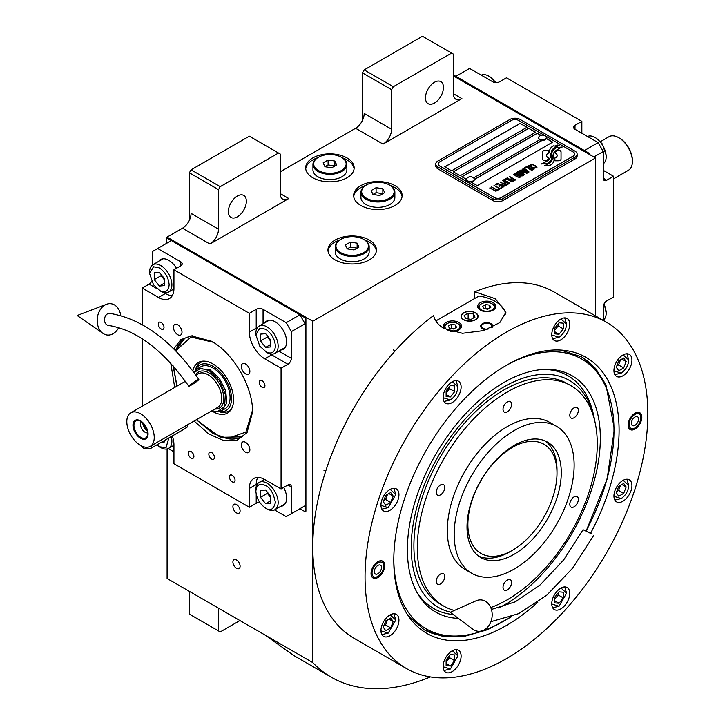 <?xml version="1.0" encoding="UTF-8"?>
<svg xmlns="http://www.w3.org/2000/svg" width="725" height="725" viewBox="0 0 725 725"><rect width="100%" height="100%" fill="white"/><g stroke="black" fill="none" stroke-linecap="round" stroke-linejoin="round"><path stroke-width="1.09" d="M167.094 448.965L167.094 578.505L312.774 662.605A245.585 141.792 120 0 0 331.37 677.25A245.585 141.792 120 0 0 430.369 676.933M189.37 220.3L189.37 172.804L191.083 169.831L220.219 186.651L278.491 153.011L280.203 153.999L280.203 193.584A12.117 6.996 -60 0 0 282.714 199.13A12.117 6.996 -60 0 0 288.777 198.532L209.933 244.044A12.117 6.996 -60 0 0 218.506 229.2L191.083 213.368A12.117 6.996 120 0 1 182.519 228.212L167.094 237.12L312.774 321.229L312.774 662.605M362.473 120.359L362.473 72.863L364.186 69.89L393.322 86.71L451.593 53.07L453.306 54.058L453.306 93.643A12.117 6.996 -60 0 0 455.817 99.189A12.117 6.996 -60 0 0 461.879 98.591L383.036 144.103A12.117 6.996 -60 0 0 391.609 129.267L364.186 113.435A12.117 6.996 120 0 1 355.612 128.271L280.203 171.816M240.102 566.234A5.093 2.936 -120 0 0 237.882 561.105A5.093 2.936 -120 0 0 233.958 559.745A5.093 2.936 -120 0 0 232.906 562.074A5.093 2.936 -120 0 0 235.127 567.195A5.093 2.936 -120 0 0 239.051 568.563A5.093 2.936 -120 0 0 240.102 566.234M240.102 510.817A5.093 2.936 -120 0 0 237.882 505.697A5.093 2.936 -120 0 0 233.958 504.328A5.093 2.936 -120 0 0 232.906 506.657A5.093 2.936 -120 0 0 235.127 511.787A5.093 2.936 -120 0 0 239.051 513.146A5.093 2.936 -120 0 0 240.102 510.817M312.774 177.752A24.242 13.992 0 0 0 339.182 180.779A24.242 13.992 0 0 0 354.144 167.856A24.242 13.992 0 0 0 347.048 157.959A24.242 13.992 0 0 0 320.631 154.923A24.242 13.992 0 0 0 305.669 167.856A24.242 13.992 0 0 0 312.774 177.752M360.76 205.456A24.242 13.992 0 0 0 387.168 208.492A24.242 13.992 0 0 0 402.139 195.56A24.242 13.992 0 0 0 395.034 185.663A24.242 13.992 0 0 0 368.617 182.627A24.242 13.992 0 0 0 353.655 195.56A24.242 13.992 0 0 0 360.76 205.456M335.05 259.876A24.242 13.992 0 0 0 361.467 262.912A24.242 13.992 0 0 0 376.429 249.98A24.242 13.992 0 0 0 369.324 240.084A24.242 13.992 0 0 0 342.916 237.057A24.242 13.992 0 0 0 327.954 249.98A24.242 13.992 0 0 0 335.05 259.876M589.561 154.498L589.561 153.51L588.7 153.999L453.306 75.835L595.56 157.959L312.774 321.229M218.506 229.2L218.506 189.624L189.37 172.804M391.609 129.267L391.609 89.682L362.473 72.863M595.56 315.937L595.56 157.959M218.506 608.184L218.506 630.94L189.37 614.12L189.37 591.364M218.506 630.94L220.219 631.937L239.93 620.555M265.495 635.317L293.879 655.599L331.37 677.25M342.327 157.814A24.242 13.992 0 0 1 347.048 159.935A24.242 13.992 180 0 1 354.09 168.843M317.487 157.814A24.242 13.992 0 0 0 305.733 168.843M390.313 185.518A24.242 13.992 0 0 1 395.034 187.648A24.242 13.992 180 0 1 402.076 196.547M365.482 185.518A24.242 13.992 0 0 0 353.718 196.547M364.612 239.948A24.242 13.992 0 0 1 369.324 242.068A24.242 13.992 180 0 1 376.366 250.968M339.771 239.948A24.242 13.992 0 0 0 328.008 250.968M228.357 211.637A12.724 7.35 120 0 0 230.994 217.464A12.724 7.35 120 0 0 240.8 214.056A12.724 7.35 120 0 0 246.355 201.251A12.724 7.35 120 0 0 243.718 195.424A12.724 7.35 120 0 0 233.912 198.831A12.724 7.35 120 0 0 228.357 211.637M220.219 186.651L218.506 189.624M425.457 97.848A12.724 7.35 120 0 0 428.094 103.675A12.724 7.35 120 0 0 437.9 100.258A12.724 7.35 120 0 0 443.455 87.453A12.724 7.35 120 0 0 440.818 81.635A12.724 7.35 120 0 0 431.013 85.043A12.724 7.35 120 0 0 425.457 97.848M393.322 86.71L391.609 89.682M191.083 169.831L249.355 136.191L278.491 153.011M364.186 69.89L422.458 36.25L451.593 53.07M543.542 160.279A3.027 1.749 0 0 0 545.68 160.787L546.079 160.787A14.056 8.12 0 0 0 548.943 158.059A5.32 3.072 0 0 1 548.091 157.66A5.32 3.072 0 0 1 546.532 155.485A5.32 3.072 0 0 1 549.006 152.893A21.107 12.18 0 0 1 548.798 151.208A21.107 12.18 0 0 1 548.87 150.184L545.68 150.184A3.027 1.749 0 0 0 542.653 151.924L542.653 159.038A3.027 1.749 0 0 0 543.542 160.279M548.888 158.141A5.32 3.072 180 0 1 548.091 157.76A5.32 3.072 180 0 1 546.532 155.585A5.32 3.072 180 0 1 546.532 155.531M577.127 154.099A7.268 4.196 180 0 0 574.998 151.135L520.151 119.471A7.268 4.196 180 0 0 509.865 119.471L437.882 161.023A7.268 4.196 180 0 0 435.752 163.995A7.268 4.196 180 0 0 437.882 166.968L437.882 168.843L492.728 200.508A7.268 4.196 180 0 0 503.014 200.508L574.998 158.947A7.268 4.196 180 0 0 577.127 155.984L577.127 154.099A7.268 4.196 180 0 1 574.998 157.071L574.998 158.947M437.882 168.843A7.268 4.196 180 0 1 435.752 165.871L435.752 163.995M473.57 177.924L539.69 139.753A3.879 2.238 0 0 1 538.548 138.167L538.548 137.723A3.879 2.238 0 0 0 539.69 139.309A3.879 2.238 180 0 0 543.913 139.789A3.879 2.238 180 0 0 546.306 137.723A3.879 2.238 180 0 0 545.889 136.708A4.604 4.604 0 0 0 538.974 136.708A3.879 2.238 0 0 0 538.548 137.723M444.824 166.913L520.151 123.422L526.921 127.337M453.397 171.861L528.715 128.37L535.485 132.285M546.26 138.502L552.631 142.172M474.322 179.564L542.164 140.405M540.904 135.412L537.288 133.318L461.961 176.809M520.151 123.323L444.742 166.868L451.593 170.819L527.002 127.283L520.151 123.422M542.001 140.396L474.322 179.465M501.292 197.535L573.276 155.984A4.848 2.8 0 0 0 574.698 153.999A4.848 2.8 0 0 0 573.276 152.023L518.438 120.359A4.848 2.8 0 0 0 511.578 120.359L439.595 161.92A4.848 2.8 0 0 0 438.181 163.895A4.848 2.8 0 0 0 439.595 165.871L494.441 197.535A4.848 2.8 0 0 0 501.292 197.535L501.292 197.635A4.848 2.8 180 0 1 494.441 197.635L439.595 165.971A4.848 2.8 180 0 1 438.181 163.995A4.848 2.8 180 0 1 438.181 163.95M535.576 132.231L528.715 128.271L453.306 171.816L460.167 175.767L535.576 132.231M541.013 135.367L537.288 133.219L461.879 176.755L466.565 179.465M470.869 181.957L477.304 185.663L552.713 142.127L546.287 138.412M550.511 155.739A18.442 10.648 180 0 1 550.511 155.784L550.511 155.685A18.442 10.648 0 0 1 550.429 156.682A12.497 7.214 0 0 1 546.632 161.222A143.604 82.913 0 0 1 541.448 163.941L547.466 163.388A22.248 12.842 0 0 0 550.483 160.896A11.609 6.706 0 0 0 551.852 157.733A11.609 6.706 0 0 0 551.779 156.981L551.779 157.08A434.076 250.614 180 0 1 551.299 154.352A18.288 10.558 180 0 1 551.208 153.337A18.288 10.558 180 0 1 551.208 153.283M550.511 155.685A18.442 10.648 0 0 0 549.958 153.102A13.231 7.64 0 0 1 549.55 151.208A13.231 7.64 0 0 1 550.03 149.169L550.03 149.259A13.231 7.64 0 0 0 549.55 151.262M551.208 153.337L551.208 153.238A18.288 10.558 0 0 1 551.625 150.999A12.008 6.933 0 0 1 555.132 147.42A86.221 49.78 0 0 1 559.265 145.317L557.262 145.027L555.105 146.106L553.248 145.843A13.956 8.057 0 0 0 550.03 149.169M551.208 153.238A18.288 10.558 0 0 0 551.299 154.253A434.076 250.614 0 0 0 551.779 156.981M552.568 157.624A18.451 10.648 180 0 1 552.568 157.669L552.568 157.57A18.451 10.648 0 0 1 552.423 158.911A13.929 8.048 0 0 1 549.36 163.007A30.26 17.473 0 0 1 544.538 165.717L550.438 165.146A13.159 7.594 0 0 0 553.9 160.995A15.986 9.235 0 0 0 554.063 159.699A15.986 9.235 0 0 0 553.737 157.833L553.737 157.932A35.027 20.218 180 0 1 553.184 155.739A11.373 6.561 180 0 1 553.139 155.15A11.373 6.561 180 0 1 553.139 155.105M552.568 157.57A18.451 10.648 0 0 0 552.16 155.34A13.775 7.957 0 0 1 551.834 153.637A13.775 7.957 0 0 1 552.169 151.906L552.169 151.996A13.775 7.957 0 0 0 551.834 153.682M553.139 155.15L553.139 155.05A11.373 6.561 0 0 1 554.335 152.123A19.131 11.047 0 0 1 557.996 149.196A48.675 28.103 0 0 1 562.247 147.03L556.419 147.628A14.373 8.301 0 0 0 552.169 151.906M553.139 155.05A11.373 6.561 0 0 0 553.184 155.639A35.027 20.218 0 0 0 553.737 157.833M554.824 160.787L558.023 160.787A3.027 1.749 0 0 0 561.041 159.038L561.041 151.924A3.027 1.749 0 0 0 558.023 150.184L557.625 150.184A14.047 8.111 0 0 0 554.761 152.903A5.32 3.072 0 0 1 557.181 155.485A5.32 3.072 0 0 1 554.697 158.086A21.134 12.198 0 0 1 554.906 159.763A21.134 12.198 0 0 1 554.824 160.787M530.428 165.427L531.008 165.826L531.044 164.919L532.349 164.611L536.047 166.75L535.512 167.502L533.944 167.52L535.866 168.037L536.953 167.403L536.255 166.333L532.44 164.267L530.8 164.176L530.12 164.72L530.428 165.427M533.636 169.469L534.252 168.961L533.944 168.254L531.053 166.387L528.996 165.663L527.474 166.243L530.673 168.816L533.636 169.469M531.914 170.466L526.259 166.804L524.184 168.001L524.954 168.436L526.676 167.439L531.914 170.466M528.344 172.523L528.969 172.015L528.661 171.308L525.77 169.442L523.704 168.717L522.19 169.297L525.38 171.87L528.344 172.523M519.354 170.783L523.278 173.973L518.212 171.444L524.211 174.915L524.728 174.616L520.224 171.018L526.966 173.32L520.967 169.858L525.344 172.777L519.354 170.783M518.783 174.507L521.955 176.066L523.749 175.178L517.75 171.716L516.209 172.749L518.783 174.507M519.78 177.471L520.396 176.963L520.097 176.257L517.206 174.39L515.14 173.665L513.626 174.245L516.816 176.818L519.78 177.471M509.639 176.392L512.104 178.214L510.608 179.075L511.379 179.519L512.874 178.658L514.533 179.61L512.811 180.607L513.572 181.051L515.638 179.854L509.385 176.646M507.11 177.852L513.11 181.313L506.857 178.105M511.959 181.984L506.313 178.323L504.237 179.51L505.008 179.954L506.73 178.957L511.959 181.984M503.775 179.782L509.775 183.244L503.522 180.027M504.935 183.833L507.183 184.594L508.977 183.706L502.633 180.443L505.307 181.993L504.12 182.827L504.935 183.833M502.343 185.319L504.591 186.089L506.385 185.201L500.042 181.939L502.724 183.479L501.528 184.322L502.343 185.319M495.728 184.422L496.498 184.866L498.22 183.869L500.268 185.047L498.773 185.917L499.534 186.352L501.029 185.491L502.688 186.452L500.966 187.449L501.727 187.893L503.802 186.697L497.803 183.235L495.728 184.422M498.447 189.044L499.081 189.415L501.274 188.156L499.715 188.319L494.006 185.419L499.371 188.518L498.447 189.044M495.8 190.575L496.444 190.938L498.628 189.678L497.069 189.841L491.36 186.95L496.725 190.041L495.8 190.575M489.982 187.748L495.982 191.21L489.719 187.993M533.428 168.553L532.513 169.088L531.017 168.617L528.38 166.904L528.86 166.179L533.083 168.019L533.328 168.862L531.588 168.979L528.298 166.65M528.144 171.608L527.22 172.142L525.725 171.671L523.097 169.958L523.577 169.233L527.791 171.073L528.036 171.916L526.296 172.033L523.015 169.704M520.849 173.9L522.634 174.933L521.547 175.568L520.178 175.178L519.762 174.535L520.849 173.9M518.321 174.036L517.034 173.157L518.167 172.351L520.088 173.456L518.321 174.136L517.034 173.157M519.58 176.556L518.656 177.081L517.161 176.619L514.533 174.897L515.004 174.181L519.227 176.021L519.472 176.855L517.732 176.982L514.442 174.653M504.935 183.235L506.077 182.428L507.989 183.534L506.594 184.195L504.935 183.235L505.407 183.806L506.902 184.268L507.989 183.534M502.353 184.73L503.485 183.923L505.407 185.029L504.011 185.691L502.353 184.73L503.204 185.518L504.31 185.763L505.407 185.029M574.698 154.053A4.848 2.8 180 0 1 574.698 154.099A4.848 2.8 180 0 1 573.276 156.083L501.292 197.635M437.882 166.968L492.728 198.623L492.728 200.508M574.998 157.071L503.014 198.623A7.268 4.196 180 0 1 492.728 198.623M550.511 155.784A18.442 10.648 180 0 1 550.429 156.781A12.497 7.214 180 0 1 546.632 161.322A143.604 82.913 180 0 1 541.602 163.968M553.248 145.843L553.248 145.942A13.956 8.057 0 0 0 550.03 149.259M555.105 146.106L553.248 145.942M557.262 145.027L555.105 146.205M559.102 145.39L557.262 145.127M551.852 157.787A11.609 6.706 0 0 0 551.779 157.08M554.063 159.745A15.986 9.235 0 0 0 553.737 157.932M562.083 147.112L556.419 147.728A14.373 8.301 0 0 0 552.169 151.996M552.568 157.669A18.451 10.648 180 0 1 552.423 159.011A13.929 8.048 180 0 1 549.36 163.107A30.26 17.473 180 0 1 544.702 165.744M561.041 159.038L561.041 152.023A3.027 1.749 0 0 0 558.023 150.274L557.625 150.274A14.047 8.111 0 0 0 554.806 152.93M557.181 155.531A5.32 3.072 180 0 1 557.181 155.585A5.32 3.072 180 0 1 554.725 158.177M554.906 159.817A21.134 12.198 180 0 1 554.906 159.863A21.134 12.198 180 0 1 554.842 160.787M548.861 150.274L545.68 150.274A3.027 1.749 0 0 0 542.653 152.023M548.979 152.903A21.107 12.18 180 0 1 548.798 151.298A21.107 12.18 180 0 1 548.798 151.253M530.8 164.176L530.283 164.575M531.697 164.104L531.217 164.185M532.44 164.267L531.697 164.203M533.065 164.493L532.44 164.367M533.763 164.829L533.065 164.593M535.675 165.934L533.763 164.928M536.255 166.333L535.675 166.034M536.029 167.203L535.512 167.602M534.243 168.979L530.365 166.152L528.507 165.744L527.483 166.333M532.168 170.312L526.259 166.904L524.275 168.046M528.96 172.024L525.072 169.206L523.223 168.798L522.199 169.387M523.278 173.973L518.293 171.499M524.655 174.653L520.224 171.018M526.885 173.366L520.704 170.103M525.344 172.777L519.426 170.846M523.658 175.223L517.75 171.816L516.236 172.813M522.634 174.933L521.248 175.686L519.716 174.707M520.088 173.456L518.321 174.136M520.396 176.972L516.508 174.154L514.659 173.746L513.626 174.326M512.104 178.214L510.699 179.129M514.533 179.61L512.892 180.661M515.557 179.909L509.639 176.492M513.028 181.368L507.11 177.951M512.222 181.83L506.313 178.413L504.328 179.564M509.693 183.289L503.775 179.882M508.887 183.76L502.715 180.489M505.307 181.993L504.138 182.89M506.304 185.247L500.132 181.984M502.724 183.479L501.555 184.377M500.268 185.047L498.854 185.962M502.688 186.452L501.048 187.494M503.712 186.742L497.803 183.325L495.818 184.476M501.183 188.201L499.715 188.418L494.097 185.473M499.371 188.518L498.537 189.098M498.537 189.733L497.069 189.941L491.45 186.996M496.725 190.041L495.891 190.621M495.891 191.255L489.982 187.847M466.592 179.51A3.879 2.238 180 0 0 466.565 179.727A3.879 2.238 180 0 0 467.707 181.313A3.879 2.238 0 0 0 471.93 181.794A3.879 2.238 0 0 0 474.322 179.727A3.879 2.238 0 0 0 474.304 179.51M467.707 180.869A3.879 2.238 0 0 0 471.93 181.35A3.879 2.238 0 0 0 474.322 179.283A3.879 2.238 0 0 0 473.905 178.268A4.604 4.604 0 0 0 466.991 178.268A3.879 2.238 180 0 0 466.565 179.283A3.879 2.238 180 0 0 467.707 180.869M546.287 137.949A3.879 2.238 180 0 1 546.306 138.167A3.879 2.238 180 0 1 543.913 140.233A3.879 2.238 180 0 1 539.69 139.753M545.173 136.137A3.879 2.238 180 0 1 545.889 136.708M537.823 602.194A159.31 91.975 -60 0 1 408.963 616.866A159.31 91.975 -60 0 1 393.784 560.416A159.31 91.975 -60 0 1 506.44 365.3A159.31 91.975 -60 0 1 562.908 350.229A159.31 91.975 -60 0 1 619.087 430.342A159.31 91.975 -60 0 1 590.576 533.292M606.417 322.208L554.145 292.03A199.964 115.447 120 0 0 474.73 291.794L495.302 298.718L505.95 312.194L499.797 322.625L483.557 330.609L462.45 333.301L443.881 328.398C438.253 325.081 434.828 320.794 433.595 315.538A199.964 115.447 120 0 0 312.774 546.831A199.964 115.447 120 0 0 354.181 638.372L406.453 668.55A199.964 115.447 120 0 0 560.552 614.981A199.964 115.447 120 0 0 647.833 413.748A199.964 115.447 120 0 0 606.417 322.208A199.964 115.447 120 0 0 452.327 375.777A199.964 115.447 120 0 0 365.047 577.018A199.964 115.447 120 0 0 406.453 668.55M560.86 350.066L581.785 356.963L595.633 368.454L605.928 384.757L614.41 429.082L607.115 479.107L586.162 530.999M511.605 616.694L487.635 629.681L464.381 636.36L442.921 636.414L424.234 629.844L407.803 615.172M474.73 291.794L474.73 298.464M371.046 573.548A9.697 5.601 -60 0 1 375.278 563.796A9.697 5.601 -60 0 1 382.746 561.195A9.697 5.601 -60 0 1 384.748 565.636A9.697 5.601 -60 0 1 380.516 575.396A9.697 5.601 -60 0 1 373.049 577.988A9.697 5.601 -60 0 1 371.046 573.548M628.122 425.131A9.697 5.601 -60 0 1 632.354 415.371A9.697 5.601 -60 0 1 639.831 412.77A9.697 5.601 -60 0 1 641.833 417.21A9.697 5.601 -60 0 1 637.601 426.971A9.697 5.601 -60 0 1 630.134 429.562A9.697 5.601 -60 0 1 628.122 425.131M380.942 630.56A12.724 7.35 120 0 0 383.579 636.387A12.724 7.35 120 0 0 393.385 632.979A12.724 7.35 120 0 0 398.94 620.174A12.724 7.35 120 0 0 396.303 614.347A12.724 7.35 120 0 0 386.498 617.754A12.724 7.35 120 0 0 380.942 630.56M443.12 666.456A12.724 7.35 120 0 0 445.748 672.283A12.724 7.35 120 0 0 455.554 668.876A12.724 7.35 120 0 0 461.109 656.071A12.724 7.35 120 0 0 458.481 650.243A12.724 7.35 120 0 0 448.675 653.651A12.724 7.35 120 0 0 443.12 666.456M551.761 603.735A12.724 7.35 120 0 0 554.398 609.562A12.724 7.35 120 0 0 564.204 606.145A12.724 7.35 120 0 0 569.759 593.34A12.724 7.35 120 0 0 567.122 587.522A12.724 7.35 120 0 0 557.317 590.929A12.724 7.35 120 0 0 551.761 603.735M613.939 496.045A12.724 7.35 120 0 0 616.576 501.872A12.724 7.35 120 0 0 626.382 498.465A12.724 7.35 120 0 0 631.937 485.65A12.724 7.35 120 0 0 629.3 479.832A12.724 7.35 120 0 0 619.494 483.24A12.724 7.35 120 0 0 613.939 496.045M613.939 370.593A12.724 7.35 120 0 0 616.576 376.411A12.724 7.35 120 0 0 626.382 373.003A12.724 7.35 120 0 0 631.937 360.198A12.724 7.35 120 0 0 629.3 354.371A12.724 7.35 120 0 0 619.494 357.778A12.724 7.35 120 0 0 613.939 370.593M551.761 334.696A12.724 7.35 120 0 0 554.398 340.514A12.724 7.35 120 0 0 564.204 337.107A12.724 7.35 120 0 0 569.759 324.302A12.724 7.35 120 0 0 567.122 318.474A12.724 7.35 120 0 0 557.317 321.882A12.724 7.35 120 0 0 551.761 334.696M443.12 397.418A12.724 7.35 120 0 0 445.748 403.245A12.724 7.35 120 0 0 455.554 399.837A12.724 7.35 120 0 0 461.109 387.032A12.724 7.35 120 0 0 458.481 381.205A12.724 7.35 120 0 0 448.675 384.612A12.724 7.35 120 0 0 443.12 397.418M380.942 505.108A12.724 7.35 120 0 0 383.579 510.935A12.724 7.35 120 0 0 393.385 507.527A12.724 7.35 120 0 0 398.94 494.722A12.724 7.35 120 0 0 396.303 488.895A12.724 7.35 120 0 0 386.498 492.302A12.724 7.35 120 0 0 380.942 505.108M435.834 320.93L478.998 296.008A36.359 20.989 180 0 1 495.302 301.437A36.359 20.989 180 0 1 505.751 314.097M475.419 312.919A8.238 4.758 0 0 0 466.438 311.886A8.238 4.758 0 0 0 461.345 316.281A8.238 4.758 0 0 0 463.764 319.643A8.238 4.758 0 0 0 472.745 320.677A8.238 4.758 0 0 0 477.829 316.281A8.238 4.758 0 0 0 475.419 312.919M486.466 329.667A6.063 3.498 180 0 1 482.442 328.652A6.063 3.498 180 0 1 480.666 326.178A6.063 3.498 180 0 1 484.409 322.942A6.063 3.498 180 0 1 491.015 323.703A6.063 3.498 180 0 1 492.792 326.178A6.063 3.498 180 0 1 492.556 327.138M493.154 302.678A9.09 5.247 0 0 0 483.249 301.537A9.09 5.247 0 0 0 477.639 306.385A9.09 5.247 0 0 0 480.303 310.092A9.09 5.247 0 0 0 490.209 311.233A9.09 5.247 0 0 0 495.818 306.385A9.09 5.247 0 0 0 493.154 302.678M450.615 331.316A9.09 5.247 0 0 0 461.544 326.178A9.09 5.247 0 0 0 458.88 322.462A9.09 5.247 0 0 0 448.974 321.329A9.09 5.247 0 0 0 443.365 326.178A9.09 5.247 0 0 0 444.561 328.778M480.729 304.21L481.418 303.811A7.513 4.341 0 0 0 481.418 309.947A7.513 4.341 0 0 0 492.039 309.947A7.513 4.341 0 0 0 492.039 303.811A7.513 4.341 0 0 0 481.418 303.811L480.729 304.21A8.482 4.894 0 0 0 478.246 307.672A8.482 4.894 0 0 0 478.346 308.406M492.728 304.21L492.039 303.811L492.728 304.21A8.482 4.894 0 0 1 495.211 307.672L495.211 308.27M490.78 307.509L489.701 305.162L485.641 304.536L482.669 306.249L483.756 308.596L487.816 309.222L490.78 307.509M485.641 304.536L485.641 308.497L485.116 308.805M488.342 308.913L485.641 308.497M489.701 305.162L489.701 308.134M495.112 308.406A8.482 4.894 0 0 0 495.211 307.672M446.455 323.993L447.135 323.604A7.513 4.341 0 0 0 447.135 329.739A7.513 4.341 0 0 0 457.765 329.739A7.513 4.341 0 0 0 457.765 323.604A7.513 4.341 0 0 0 447.135 323.604L446.455 323.993A8.482 4.894 0 0 0 443.972 327.464A8.482 4.894 0 0 0 444.062 328.198M458.454 323.993L457.765 323.604L458.454 323.993A8.482 4.894 0 0 1 460.937 327.464L460.937 328.062M456.505 327.292L455.418 324.954L451.367 324.329L448.394 326.042L449.482 328.38L453.533 329.014L456.505 327.292M451.367 324.329L451.367 328.289L450.832 328.588M454.067 328.706L451.367 328.289M455.418 324.954L455.418 327.927M460.837 328.198A8.482 4.894 0 0 0 460.937 327.464M488.161 329.05A5.175 2.991 180 0 1 483.067 328.289A5.175 2.991 0 0 1 481.998 324.954A5.175 2.991 0 0 1 490.39 324.057A5.175 2.991 180 0 1 491.459 324.954L492.257 325.996A6.063 3.498 180 0 1 492.692 326.794M481.998 324.954L481.201 325.996A6.063 3.498 0 0 0 480.766 326.794M491.459 324.954A5.175 2.991 180 0 1 490.997 327.872M423.554 629.436A157.542 90.96 120 0 0 461.888 635.725L464.58 635.363A155.73 89.909 120 0 0 510.065 617.265M586.108 530.972A155.73 89.909 120 0 0 613.984 430.324A155.73 89.909 120 0 0 606.734 389.135L605.71 386.624A157.542 90.96 120 0 0 581.097 356.573M393.793 560.751A155.73 89.909 120 0 0 464.58 635.363M606.734 389.135A155.73 89.909 120 0 0 506.73 365.137M498.764 608.085A136.436 78.771 -60 0 0 600.336 438.199A136.436 78.771 120 0 0 545.771 369.36A136.436 78.771 120 0 0 407.396 549.595A136.436 78.771 -60 0 0 416.975 592.461A136.436 78.771 -60 0 0 458.372 618.398M453.207 614.537A134.37 77.584 -60 0 1 416.087 590.784M450.533 612.172A131.026 75.654 -60 0 1 411.211 547.393A131.026 75.654 120 0 1 493.671 393.448A131.026 75.654 120 0 1 594.273 418.298L593.458 414.564A134.37 77.584 -60 0 0 543.877 369.433M595.035 422.195A131.026 75.654 120 0 0 594.273 418.298M570.919 385.673A127.247 73.47 -60 0 0 507.292 391.98A127.247 73.47 120 0 0 424.161 504.111A127.247 73.47 120 0 0 443.673 606.073L440.247 604.097A127.247 73.47 -60 0 1 413.884 545.843A127.247 73.47 120 0 1 469.438 417.79A127.247 73.47 120 0 1 567.494 383.697L570.919 385.673A127.247 73.47 -60 0 1 590.422 487.644A127.247 73.47 -60 0 1 507.292 599.774A127.247 73.47 120 0 1 490.734 607.559M463.592 312.819L463.592 312.819A8.482 4.894 0 0 0 463.592 319.743A8.482 4.894 0 0 0 475.591 319.743A8.482 4.894 0 0 0 475.591 312.819L475.591 312.819A8.482 4.894 0 0 0 463.592 312.819M473.552 313.998L468.142 313.155L464.181 315.447L465.631 318.565L471.042 319.399L474.993 317.115L473.552 313.998L473.552 317.949M468.142 313.155L468.142 318.955M514.152 554.253A66.655 38.479 -60 0 1 480.82 557.561A66.655 38.479 -60 0 1 470.607 504.147A66.655 38.479 -60 0 1 514.152 445.413A66.655 38.479 -60 0 1 547.475 442.105A66.655 38.479 -60 0 1 557.697 495.519A66.655 38.479 -60 0 1 514.152 554.253M478.754 556.202A66.655 38.479 120 0 0 509.865 551.779A66.655 38.479 120 0 1 478.754 556.202M556.981 471.667A66.655 38.479 120 0 0 545.263 440.99A66.655 38.479 -60 0 1 556.999 470.144L556.999 473.117A63.021 36.386 -60 0 0 512.439 447.388A63.021 36.386 -60 0 0 467.879 524.574A63.021 36.386 120 0 0 512.439 550.302A63.021 36.386 120 0 0 556.999 473.117M443.673 606.073A127.247 73.47 120 0 0 454.376 610.459M514.152 430.568A84.834 48.983 -60 0 1 556.564 426.363A84.834 48.983 -60 0 1 569.569 494.341A84.834 48.983 -60 0 1 514.152 569.098A84.834 48.983 120 0 1 471.73 573.303A84.834 48.983 120 0 1 458.735 505.325A84.834 48.983 120 0 1 514.152 430.568M471.73 573.303L464.879 569.342A84.834 48.983 120 0 1 451.874 501.365A84.834 48.983 120 0 1 507.292 426.608A84.834 48.983 -60 0 1 549.713 422.412L556.564 426.363M440.501 494.858A6.063 3.498 120 0 0 444.461 489.52A6.063 3.498 120 0 0 443.537 484.662A6.063 3.498 120 0 0 440.501 484.962A6.063 3.498 120 0 0 436.541 490.299A6.063 3.498 120 0 0 437.474 495.157A6.063 3.498 120 0 0 440.501 494.858M440.501 583.915A6.063 3.498 120 0 0 444.461 578.577A6.063 3.498 120 0 0 443.537 573.72A6.063 3.498 120 0 0 440.501 574.019A6.063 3.498 120 0 0 436.541 579.357A6.063 3.498 120 0 0 437.474 584.214A6.063 3.498 120 0 0 440.501 583.915M507.292 589.878A6.063 3.498 120 0 0 511.252 584.54A6.063 3.498 120 0 0 510.327 579.683A6.063 3.498 120 0 0 507.292 579.982A6.063 3.498 120 0 0 503.34 585.32A6.063 3.498 120 0 0 504.265 590.177A6.063 3.498 120 0 0 507.292 589.878M574.082 506.793A6.063 3.498 120 0 0 578.043 501.446A6.063 3.498 120 0 0 577.118 496.598A6.063 3.498 120 0 0 574.082 496.897A6.063 3.498 120 0 0 570.131 502.235A6.063 3.498 120 0 0 571.055 507.092A6.063 3.498 120 0 0 574.082 506.793M574.082 417.736A6.063 3.498 120 0 0 578.043 412.398A6.063 3.498 120 0 0 577.118 407.541A6.063 3.498 120 0 0 574.082 407.84A6.063 3.498 120 0 0 570.131 413.178A6.063 3.498 120 0 0 571.055 418.035A6.063 3.498 120 0 0 574.082 417.736M507.292 411.764A6.063 3.498 120 0 0 511.252 406.426A6.063 3.498 120 0 0 510.327 401.568A6.063 3.498 120 0 0 507.292 401.877A6.063 3.498 120 0 0 503.34 407.214A6.063 3.498 120 0 0 504.265 412.072A6.063 3.498 120 0 0 507.292 411.764M381.867 509.149L388.228 507.627L395.768 494.568L393.902 488.297M380.942 505.397L388.228 507.627M395.768 494.568L390.195 489.384M390.702 502.443L393.177 496.063L390.702 492.547L385.754 495.402L383.28 501.782L385.754 505.298L390.702 502.443L385.555 499.471L387.54 494.377M393.177 496.063L388.89 493.589M383.77 500.504L385.555 499.471M381.867 634.611L388.228 633.088L395.768 620.029L393.902 613.749M380.942 630.85L388.228 633.088M395.768 620.029L390.195 614.836M390.702 627.895L393.177 621.524L390.702 617.999L385.754 620.863L383.28 627.234L385.754 630.75L390.702 627.895L385.555 624.932L387.54 619.83M393.177 621.524L388.89 619.05M383.77 625.956L385.555 624.932M551.77 604.025L559.048 606.254L552.686 607.777M559.048 606.254L566.588 593.195L564.721 586.924M566.588 593.195L561.014 588.011M563.334 592.216L559.048 591.836L554.761 597.164L554.761 602.883L559.048 603.263L563.334 597.935L563.334 592.216M563.334 597.935L558.187 594.962L558.187 592.905M554.761 599.231L558.187 594.962M559.048 603.263L554.761 600.789M613.939 370.874L621.225 373.112C625.766 369.931 628.285 365.581 628.765 360.053L626.898 353.782M621.225 373.112L614.854 374.635M628.765 360.053L623.183 354.86M618.751 360.887L616.277 367.258L618.751 370.783L623.699 367.919L626.173 361.548L623.699 358.032L618.751 360.887M626.173 361.548L621.887 359.074M623.699 367.919L618.552 364.956L620.537 359.854M616.767 365.989L618.552 364.956M443.12 397.708L450.397 399.946C454.947 396.765 457.466 392.406 457.937 386.878L452.364 381.694M457.937 386.878L456.079 380.607M444.035 401.46L450.397 399.946M446.12 396.566L450.397 396.947L454.684 391.618L454.684 385.908L450.397 385.519L446.12 390.847L446.12 396.566M450.397 396.947L446.12 394.472M454.684 391.618L449.545 388.645L449.545 386.588M446.12 392.914L449.545 388.645M443.12 666.746L450.397 668.985L444.035 670.507M450.397 668.985L457.937 655.926L456.079 649.645M457.937 655.926L452.364 650.733M454.684 654.947L450.397 654.566L446.12 659.895L446.12 665.604L450.397 665.985L454.684 660.656L454.684 654.947M454.684 660.656L449.545 657.693L449.545 655.627M446.12 661.952L449.545 657.693M450.397 665.985L446.12 663.511M613.939 496.335L621.225 498.564C625.766 495.392 628.285 491.033 628.765 485.505L626.898 479.234M621.225 498.564L614.854 500.087M628.765 485.505L623.183 480.322M618.751 486.339L616.277 492.719L618.751 496.235L623.699 493.381L626.173 487.001L623.699 483.484L618.751 486.339M626.173 487.001L621.887 484.527M623.699 493.381L618.552 490.408L620.537 485.306M616.767 491.441L618.552 490.408M551.77 334.977L559.048 337.216C563.597 334.035 566.107 329.685 566.588 324.157L561.014 318.964M566.588 324.157L564.721 317.885M552.686 338.738L559.048 337.216M554.761 333.835L559.048 334.225L563.334 328.887L563.334 323.178L559.048 322.797L554.761 328.126L554.761 333.835M559.048 334.225L554.761 331.751M563.334 328.887L558.187 325.924L558.187 323.858M554.761 330.183L558.187 325.924M381.812 560.833A9.697 5.601 -60 0 1 382.592 562.083L383.38 564.014A8.292 4.794 -60 0 1 383.761 566.207A8.292 4.794 120 0 1 375.804 577.127L373.737 577.408A9.697 5.601 120 0 1 372.269 577.363M375.804 577.127A8.292 4.794 120 0 1 372.034 572.977A8.292 4.794 -60 0 1 376.837 563.543A8.292 4.794 -60 0 1 383.38 564.014M381.495 567.512A5.093 2.936 120 0 0 380.444 565.183A5.093 2.936 120 0 0 376.52 566.551A5.093 2.936 120 0 0 374.299 571.672A5.093 2.936 120 0 0 375.351 574.001A5.093 2.936 120 0 0 379.275 572.641A5.093 2.936 120 0 0 381.495 567.512M632.889 428.702A8.292 4.794 -60 0 1 629.11 424.551A8.292 4.794 120 0 1 633.913 415.126A8.292 4.794 120 0 1 640.456 415.588A8.292 4.794 120 0 1 640.846 417.781A8.292 4.794 -60 0 1 632.889 428.702L630.822 428.983A9.697 5.601 -60 0 1 629.354 428.937M640.456 415.588L639.668 413.658A9.697 5.601 120 0 0 638.897 412.407M631.375 423.246A5.093 2.936 120 0 0 632.436 425.575A5.093 2.936 120 0 0 636.36 424.216A5.093 2.936 120 0 0 638.58 419.086A5.093 2.936 120 0 0 637.52 416.757A5.093 2.936 120 0 0 633.605 418.126A5.093 2.936 120 0 0 631.375 423.246M174.707 387.449L170.774 363.252M173.755 348.87L180.788 339.708L191.146 335.811L211.655 341.285C233.504 353.256 253.116 387.213 252.554 412.126L247.044 432.617L237.157 440.157L223.78 440.619L208.737 433.94L194.101 421.035M175.278 350.402L184.884 338.194L192.179 335.738M152.522 264.96L152.522 251.466L171.372 240.582L299.914 314.795L305.062 323.703L305.062 505.769L291.35 513.69L291.35 486.973A4.848 2.8 -60 0 0 290.344 484.753A4.848 2.8 -60 0 0 287.916 484.989L291.35 486.973M291.35 513.69L286.203 516.653L274.521 509.911M259.758 502.479A4.848 2.8 0 0 0 256.215 503.295L256.215 494.387M172.305 435.97A21.813 12.597 60 0 1 173.946 444.914L173.946 463.719L249.355 507.255L256.215 503.295M173.946 451.847L168.263 448.558M142.236 406.199L142.236 338.774M142.236 324.628L142.236 288.079L149.096 284.118A4.848 2.8 120 0 0 151.579 281.463M299.914 314.795L286.203 322.707L263.066 309.348A4.848 2.8 180 0 0 256.215 309.348L249.355 313.309L249.355 332.113L256.215 328.153L256.215 309.348M157.66 248.494L180.797 261.852A4.848 2.8 180 0 1 182.22 263.837A4.848 2.8 180 0 1 180.797 265.812L173.946 269.772L249.355 313.309M305.062 323.703L291.35 331.615L286.203 322.707M291.35 331.615L291.35 358.331A4.848 2.8 -60 0 1 287.916 364.267L281.064 368.228L281.064 488.949L287.916 484.989M188.255 453.179A3.997 2.311 -120 0 0 190.004 457.203A3.997 2.311 -120 0 0 193.086 458.272A3.997 2.311 -120 0 0 193.91 456.442A3.997 2.311 -120 0 0 192.17 452.418A3.997 2.311 -120 0 0 189.089 451.349A3.997 2.311 -120 0 0 188.255 453.179M229.39 476.923A3.997 2.311 -120 0 0 231.139 480.947A3.997 2.311 -120 0 0 234.22 482.025A3.997 2.311 -120 0 0 235.045 480.195A3.997 2.311 -120 0 0 233.296 476.171A3.997 2.311 -120 0 0 230.215 475.093A3.997 2.311 -120 0 0 229.39 476.923M280.738 506.34A16.358 9.443 -120 0 0 283.248 505.588A16.358 9.443 -120 0 0 286.629 498.102A16.358 9.443 -120 0 0 283.665 487.445M249.355 507.255L249.355 488.451A21.813 12.597 60 0 1 253.877 478.464A21.813 12.597 60 0 1 264.779 479.551L281.064 488.949M259.287 382.374A3.997 2.311 -120 0 0 261.036 386.398A3.997 2.311 -120 0 0 264.118 387.467A3.997 2.311 -120 0 0 264.942 385.637A3.997 2.311 -120 0 0 263.202 381.613A3.997 2.311 -120 0 0 260.112 380.543A3.997 2.311 -120 0 0 259.287 382.374M158.358 324.102A3.997 2.311 -120 0 0 160.107 328.126A3.997 2.311 -120 0 0 163.188 329.195A3.997 2.311 -120 0 0 164.013 327.365A3.997 2.311 -120 0 0 162.264 323.341A3.997 2.311 -120 0 0 159.183 322.272A3.997 2.311 -120 0 0 158.358 324.102M208.827 454.167A3.997 2.311 -120 0 0 210.567 458.191A3.997 2.311 -120 0 0 213.648 459.26A3.997 2.311 -120 0 0 214.482 457.43A3.997 2.311 -120 0 0 212.733 453.406A3.997 2.311 -120 0 0 209.652 452.337A3.997 2.311 -120 0 0 208.827 454.167M281.064 368.228L264.779 358.83A21.813 12.597 60 0 1 249.355 332.113M173.946 269.772L173.946 288.577A21.813 12.597 60 0 1 169.423 298.555A21.813 12.597 60 0 1 158.521 297.477L165.373 293.516L163.488 292.429M142.236 288.079L158.521 297.477M241.298 366.451A6.063 3.498 -120 0 0 243.944 372.55A6.063 3.498 -120 0 0 248.612 374.173A6.063 3.498 -120 0 0 249.871 371.399A6.063 3.498 -120 0 0 247.225 365.3A6.063 3.498 -120 0 0 242.558 363.678A6.063 3.498 -120 0 0 241.298 366.451M173.429 327.265A6.063 3.498 -120 0 0 176.075 333.364A6.063 3.498 -120 0 0 180.752 334.986A6.063 3.498 -120 0 0 182.002 332.213A6.063 3.498 -120 0 0 179.356 326.114A6.063 3.498 -120 0 0 174.689 324.492A6.063 3.498 -120 0 0 173.429 327.265M241.298 444.815A6.063 3.498 -120 0 0 243.944 450.914A6.063 3.498 -120 0 0 248.612 452.536A6.063 3.498 -120 0 0 249.871 449.763A6.063 3.498 -120 0 0 247.225 443.664A6.063 3.498 -120 0 0 242.558 442.042A6.063 3.498 -120 0 0 241.298 444.815M176.547 268.268A16.358 9.443 -120 0 0 160.624 259.559A16.358 9.443 -120 0 0 158.721 261.362M280.738 349.994A16.358 9.443 -120 0 0 283.248 349.251A16.358 9.443 -120 0 0 286.629 341.756A16.358 9.443 -120 0 0 279.487 325.289A16.358 9.443 -120 0 0 266.882 320.912A16.358 9.443 -120 0 0 264.978 322.707M247.615 431.765L241.842 436.849L220.328 437.347L196.285 419.775M176.891 386.189L173.112 365.844M196.375 419.721L212.933 433.478L196.375 419.721L212.933 433.478L227.061 438.625L245.929 432.073L252.517 410.25M213.286 342.272L191.065 337.043L175.686 350.809M185.274 337.977A56.958 32.888 -120 0 0 176.51 348.761A56.958 32.888 -120 0 1 185.274 337.977A56.958 32.888 -120 0 0 176.51 348.761L175.967 350.093M227.079 438.625L228.511 438.824L227.079 438.625L245.929 432.073L252.517 410.622L245.929 432.073L227.061 438.625L212.933 433.478L228.511 438.824A56.958 32.888 -120 0 0 242.232 436.622A56.958 32.888 -120 0 1 228.511 438.824A56.958 32.888 -120 0 0 242.232 436.622M173.366 366.134L176.982 386.135M211.727 410.858A29.181 16.847 60 0 0 212.933 411.601A29.181 16.847 -120 0 0 231.52 408.855A29.181 16.847 -120 0 1 212.933 411.601A29.181 16.847 60 0 1 211.727 410.858A29.181 16.847 60 0 0 212.933 411.601A29.181 16.847 -120 0 0 231.52 408.855A29.181 16.847 -120 0 0 212.933 363.941A29.181 16.847 60 0 0 203.97 361.132A29.181 16.847 60 0 1 212.933 363.941A29.181 16.847 -120 0 1 231.52 408.855A29.181 16.847 -120 0 0 212.933 363.941A29.181 16.847 60 0 0 203.97 361.132A29.181 16.847 60 0 0 192.805 370.919A29.181 16.847 60 0 1 203.97 361.132A29.181 16.847 60 0 0 192.805 370.919M231.991 407.93A28.076 16.213 60 0 1 218.959 411.673A28.076 16.213 60 0 0 231.991 407.93A28.076 16.213 60 0 1 218.959 411.673L218.642 411.573M195.179 370.928L195.252 370.602A28.076 16.213 60 0 1 205.003 361.195A28.076 16.213 60 0 0 195.252 370.602A28.076 16.213 60 0 1 205.003 361.195M218.941 411.537A26.272 15.171 -120 0 0 231.266 394.835A26.272 15.171 -120 0 0 212.933 366.315A26.272 15.171 60 0 0 195.351 370.692A26.272 15.171 60 0 1 212.933 366.315A26.272 15.171 -120 0 1 231.266 394.835A26.272 15.171 -120 0 1 218.941 411.537A26.272 15.171 -120 0 0 231.266 394.835A26.272 15.171 -120 0 0 212.933 366.315A26.272 15.171 60 0 0 195.351 370.692M217.627 411.673L222.058 410.495L225.058 408.764A24.242 13.992 -120 0 0 228.774 389.343A24.242 13.992 -120 0 0 212.933 367.983A24.242 13.992 60 0 0 200.816 366.778A24.242 13.992 60 0 1 212.933 367.983A24.242 13.992 -120 0 1 228.774 389.343A24.242 13.992 -120 0 1 225.058 408.764A24.242 13.992 -120 0 0 228.774 389.343A24.242 13.992 -120 0 0 212.933 367.983A24.242 13.992 60 0 0 200.816 366.778L197.816 368.508L194.581 371.762M212.933 342.064L191.065 337.043L175.958 350.112L191.065 337.043L212.933 342.064M166.233 243.555L166.233 237.61L305.062 317.758L305.062 511.705L299.914 508.742M305.062 511.705L305.914 511.216L305.914 317.269L305.062 317.758M166.233 237.61L167.094 237.12L305.914 317.269M156.808 444.914L160.751 447.588A15.751 9.099 -120 0 0 168.626 448.367A15.751 9.099 -120 0 0 171.272 436.568M160.751 447.588L159.373 446.799L166.061 447.606L168.807 437.991M161.548 442.178L164.521 441.915L164.521 440.465M267.008 508.941L265.64 508.143C270.253 511.451 273.515 509.575 275.409 502.507C273.515 493.254 270.253 487.608 265.64 485.587C259.749 482.904 256.487 484.78 255.871 491.224L255.871 491.224C256.487 498.383 259.749 504.029 265.64 508.143L267.008 508.941A15.751 9.099 -120 0 0 274.884 509.72A15.751 9.099 -120 0 0 277.303 497.096A15.751 9.099 -120 0 0 267.008 483.213A15.751 9.099 -120 0 0 259.133 482.433A15.751 9.099 -120 0 0 255.871 489.638L255.871 491.224L255.871 489.638M270.778 496.407L265.64 490.009L260.493 490.472L260.493 497.323L265.64 503.721L270.778 503.259L270.778 496.407M265.64 503.721L270.778 500.748M260.493 497.323L267.353 493.362L270.778 497.631M267.353 492.139L267.353 493.362M267.008 352.595L265.64 351.806C271.531 354.489 274.784 352.604 275.409 346.16C274.784 339.001 271.531 333.364 265.64 329.241L259.777 328.117L255.871 334.877L259.777 346.16L267.008 352.595A15.751 9.099 -120 0 0 274.884 353.374A15.751 9.099 -120 0 0 278.146 346.16A15.751 9.099 -120 0 0 267.008 326.866A15.751 9.099 -120 0 0 259.133 326.087A15.751 9.099 -120 0 0 255.871 333.301L255.871 334.877M260.493 340.977L265.64 347.375L270.778 346.922L270.778 340.061L265.64 333.663L260.493 334.125L260.493 340.977L267.353 337.025L270.778 341.285M265.64 347.375L270.778 344.411M267.353 335.802L267.353 337.025M160.751 291.242L159.382 290.453C165.273 293.136 168.526 291.26 169.142 284.816C168.526 277.648 165.273 272.011 159.382 267.897L153.519 266.764L149.613 273.533L153.519 284.816L160.751 291.242A15.751 9.099 -120 0 0 168.626 292.021A15.751 9.099 -120 0 0 171.888 284.816A15.751 9.099 -120 0 0 160.751 265.513A15.751 9.099 -120 0 0 152.875 264.734A15.751 9.099 -120 0 0 149.613 271.947L149.613 273.533M154.235 279.632L159.382 286.031L164.521 285.568L164.521 278.717L159.382 272.319L154.235 272.772L154.235 279.632L161.095 275.672L164.521 279.941M159.382 286.031L164.521 283.058M161.095 274.449L161.095 275.672M593.847 156.972L603.272 151.525L598.134 142.626L584.423 150.537L455.88 76.324L469.592 68.413L492.728 81.771A4.848 2.8 180 0 0 499.579 81.771L506.44 77.811L581.849 121.347L574.998 125.307L574.998 129.267A4.848 2.8 180 0 1 573.575 127.283A4.848 2.8 180 0 1 574.998 125.307M603.272 320.396L603.272 306.883A4.848 2.8 -60 0 1 606.698 300.947L613.558 296.987L613.558 176.266L606.698 180.226A4.848 2.8 -60 0 1 604.278 180.462A4.848 2.8 -60 0 1 603.272 178.241L603.272 151.525M598.134 142.626L574.998 129.267M581.849 121.347L581.849 133.219M613.558 176.266L603.272 170.33M589.561 153.51L453.306 74.838M604.215 303.603L606.182 313.118A15.751 9.099 60 0 1 603.272 320.106M603.961 304.11A15.751 9.099 60 0 1 606.182 313.118L606.182 311.532M481.273 75.155A15.751 9.099 60 0 1 488.786 76.125L488.786 76.125A15.751 9.099 60 0 1 495.465 82.559M490.154 76.922L496.036 82.587M587.531 136.499A15.751 9.099 60 0 1 595.044 137.478L595.044 137.478A15.751 9.099 60 0 1 606.182 156.772A15.751 9.099 60 0 1 603.272 163.759M596.412 138.267L602.276 143.913L606.182 155.186L606.182 156.772M147.166 429.644A5.093 2.936 60 0 1 143.786 423.79M147.528 430.949A6.425 3.707 60 0 1 142.843 423.001A6.425 3.707 -120 0 1 142.843 422.829M141.42 421.705A6.425 3.707 -120 0 0 140.487 424.352A6.425 3.707 60 0 0 143.015 430.523A6.425 3.707 60 0 0 147.791 432.734M147.809 433.387A9.815 5.664 -120 0 0 138.393 420.464A9.815 5.664 -120 0 0 133.935 425.367A9.815 5.664 60 0 0 139.608 436.532A9.815 5.664 60 0 0 147.356 435.979A9.815 5.664 60 0 0 147.809 433.387M148.063 433.931A10.667 6.153 -120 0 0 140.523 420.872A10.667 6.153 -120 0 0 132.983 425.222A10.667 6.153 -120 0 0 140.523 438.29A10.667 6.153 -120 0 0 148.063 433.931M154.235 437.492A19.394 11.192 -120 0 0 145.77 417.981A19.394 11.192 -120 0 0 130.826 412.788A19.394 11.192 -120 0 0 126.812 421.66A19.394 11.192 -120 0 0 135.276 441.172A19.394 11.192 -120 0 0 150.22 446.373A19.394 11.192 -120 0 0 154.235 437.492M211.881 410.776L217.518 411.682L224.632 406.39L225.33 394.337L219.322 380.489L209.081 370.566L200.68 368.309L194.046 372.596M222.058 410.495L226.744 403.064L225.774 391.074L219.458 378.55L209.933 369.714L197.816 368.508M187.721 425.62A6.063 3.498 180 0 1 185.944 428.094L151.661 447.887A6.063 3.498 180 0 1 145.435 448.721A6.063 3.498 180 0 1 141.375 445.866M335.222 246.618A16.965 9.797 180 0 0 340.188 253.542A16.965 9.797 0 0 0 358.685 255.671A16.965 9.797 0 0 0 369.152 246.618L369.152 251.965A16.965 9.797 0 0 1 358.685 261.009A16.965 9.797 0 0 1 340.188 258.888A16.965 9.797 180 0 1 335.222 251.965L335.222 246.618A16.965 9.797 180 0 1 340.188 239.694A16.965 9.797 180 0 1 340.451 239.54M369.152 246.618A16.965 9.797 0 0 0 364.186 239.694L363.669 239.395L364.186 239.694M340.705 252.653A16.24 9.38 180 0 1 340.705 239.395A16.24 9.38 180 0 1 363.669 239.395A16.24 9.38 0 0 1 363.669 252.653A16.24 9.38 0 0 1 340.705 252.653M347.239 248.883L353.999 249.926L358.947 247.071L357.135 243.165L350.374 242.123L345.426 244.977L347.239 248.883L350.374 247.071L350.374 242.123M357.135 243.165L357.135 248.113L350.374 247.071M360.932 192.198A16.965 9.797 180 0 0 365.898 199.121A16.965 9.797 0 0 0 384.386 201.242A16.965 9.797 0 0 0 394.862 192.198L394.862 197.535A16.965 9.797 0 0 1 384.386 206.589A16.965 9.797 0 0 1 365.898 204.468A16.965 9.797 180 0 1 360.932 197.535L360.932 192.198A16.965 9.797 180 0 1 365.898 185.265A16.965 9.797 180 0 1 366.161 185.12M394.862 192.198A16.965 9.797 0 0 0 389.896 185.265L389.379 184.975L389.896 185.265M366.415 198.233A16.24 9.38 180 0 1 366.415 184.975A16.24 9.38 180 0 1 389.379 184.975A16.24 9.38 0 0 1 389.379 198.233A16.24 9.38 0 0 1 366.415 198.233M372.949 194.454L379.71 195.505L384.658 192.651L382.845 188.745L376.085 187.703L371.137 190.557L372.949 194.454L376.085 192.651L376.085 187.703M382.845 188.745L382.845 193.693L376.085 192.651M312.946 164.493A16.965 9.797 180 0 0 317.913 171.417A16.965 9.797 0 0 0 336.4 173.538A16.965 9.797 0 0 0 346.876 164.493L346.876 169.831A16.965 9.797 0 0 1 336.4 178.885A16.965 9.797 0 0 1 317.913 176.755A16.965 9.797 180 0 1 312.946 169.831L312.946 164.493A16.965 9.797 180 0 1 317.913 157.561A16.965 9.797 180 0 1 318.175 157.416M346.876 164.493A16.965 9.797 0 0 0 341.91 157.561L341.393 157.271L341.91 157.561M318.429 170.529A16.24 9.38 180 0 1 318.429 157.271A16.24 9.38 180 0 1 341.393 157.271A16.24 9.38 0 0 1 341.393 170.529A16.24 9.38 0 0 1 318.429 170.529M324.963 166.75L331.724 167.801L336.663 164.938L334.859 161.041L328.099 159.998L323.151 162.853L324.963 166.75L328.099 164.938L328.099 159.998M334.859 161.041L334.859 165.989L328.099 164.938M196.475 380.516A6.063 0.562 146.2 0 0 191.228 383.978A6.063 0.562 146.2 0 0 188.781 386.217A6.063 0.562 146.2 0 0 191.146 385.183A6.063 0.562 146.2 0 0 196.403 381.722A6.063 0.562 146.2 0 0 198.849 379.483A6.063 0.562 146.2 0 0 196.475 380.516M198.849 379.483C172.178 340.913 142.481 318.873 109.774 313.354A6.063 4.54 96.9 0 0 107.472 313.862A6.063 4.54 96.9 0 0 104.509 320.368A6.063 4.54 96.9 0 0 108.315 325.389C136.563 329.902 163.388 350.175 188.781 386.217M120.74 315.565A15.751 11.799 96.9 0 0 106.512 304.301A15.751 11.799 96.9 0 0 104.953 305.044A15.751 11.799 96.9 0 0 97.232 319.018A15.751 11.799 96.9 0 0 102.977 333.391A15.751 11.799 96.9 0 0 113.136 333.699A15.751 11.799 96.9 0 0 118.701 327.591M591.663 533.899L583.045 529.73L591.663 533.899M485.369 601.261A15.751 12.47 96.4 0 1 490.798 622.032A15.751 12.47 96.4 0 1 473.951 629.943A15.751 12.47 96.4 0 1 472.854 629.218L450.225 612.308L476.026 600.817A15.751 12.47 96.4 0 1 485.369 601.261M600.481 141.638L609 136.717A19.394 11.192 60 0 1 618.697 137.677L619.558 138.167A18.179 10.494 60 0 1 632.408 160.433L632.408 161.421A19.394 11.192 60 0 1 628.394 170.302L613.558 178.867M618.697 137.677A19.394 11.192 60 0 1 632.408 161.421M182.519 228.212L209.933 244.044M461.879 98.591L453.306 93.643M355.612 128.271L383.036 144.103M288.777 198.532L280.203 193.584M503.014 198.623L503.014 200.508M256.215 486.674L256.215 484.499A21.813 12.597 60 0 1 257.855 477.449M257.42 483.983A4.848 2.8 -0 0 0 256.215 484.499L249.355 488.451M156.817 288.577L149.096 284.118M166.424 292.728A4.848 2.8 -60 0 1 165.373 293.516A21.813 12.597 60 0 0 172.305 295.619M180.797 261.852L180.797 265.812M263.066 323.812L263.066 309.348M257.42 327.646A4.848 2.8 0 0 0 256.215 328.153A21.813 12.597 60 0 0 256.297 330.029M291.35 358.331L278.826 351.099M287.916 364.267L271.639 354.869A21.813 12.597 60 0 1 270.053 353.863M272.682 354.072A4.848 2.8 -60 0 1 271.639 354.869L264.779 358.83M603.272 178.241L606.698 180.226M150.22 446.373L217.745 407.387A19.394 11.192 -120 0 0 221.759 398.505A19.394 11.192 -120 0 0 213.295 378.994A19.394 11.192 -120 0 0 198.36 373.801L195.913 375.206M214.953 409A20.844 12.035 -120 0 0 223.817 398.505A20.844 12.035 -120 0 0 212.325 375.269A20.844 12.035 -120 0 0 195.768 375.006M185.944 425.747L185.944 428.094M151.661 445.54L151.661 447.887M478.246 307.672L478.246 308.27M443.972 327.464L443.972 328.062M323.749 470.09L325.688 471.214M393.195 349.812L395.125 350.927M512.439 550.302L509.865 551.779M173.946 445.295L168.626 448.367M285.152 503.793L274.884 509.72M264.444 479.361L259.133 482.433M269.392 320.16L259.133 326.087M285.152 347.447L274.884 353.374M163.134 258.816L152.875 264.734M173.946 288.958L168.626 292.021M130.826 412.788L185.373 381.296M340.705 239.395L340.188 239.694M366.415 184.975L365.898 185.265M318.429 157.271L317.913 157.561M102.977 333.391L77.167 315.502L106.512 304.301M583.045 529.73L563.66 559.954L540.279 584.794L515.285 601.822L491.423 609.462M593.784 535.34L572.596 568.201L546.831 595.134L518.819 613.586L490.925 621.706"/></g></svg>
